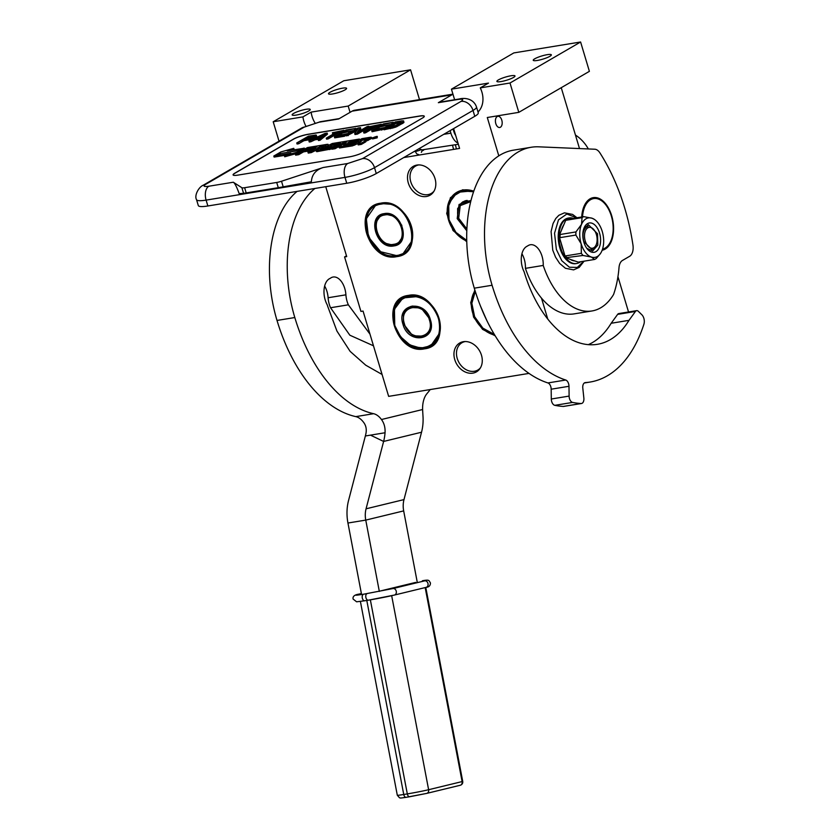 <?xml version="1.0" encoding="UTF-8"?>
<svg xmlns="http://www.w3.org/2000/svg" width="840" height="840" viewBox="0 0 840 840"><rect width="100%" height="100%" fill="white"/><g stroke="black" fill="none" stroke-linecap="round" stroke-linejoin="round"><path stroke-width="1.26" d="M477.781 111.237L478.569 111.111A22.229 17.608 -120.2 0 0 478.937 111.048M478.013 112.025A22.229 17.608 -120.2 0 0 481.887 92.011A22.229 17.608 -120.2 0 0 480.27 87.874L488.471 83.108L451.447 89.166L454.619 99.739M561.246 87.696L579.505 148.575M628.53 311.976L617.946 276.696M419.507 99.624L410.56 69.825L343.802 80.745L273.2 121.758L279.027 141.183M498.803 155.862L487.294 117.505L518.805 112.35L589.397 71.337L580.598 42L513.828 52.92L451.447 89.166M418.793 164.913A15.781 12.506 59.8 0 0 415.495 166.121A15.781 12.506 59.8 0 0 411.569 183.981A15.781 12.506 59.8 0 0 427.886 194.639A15.781 12.506 -120.2 0 0 431.351 193.41A15.781 12.506 -120.2 0 0 434.028 191.142M465.245 341.544A15.781 12.506 59.8 0 0 461.947 342.752A15.781 12.506 59.8 0 0 458.02 360.612A15.781 12.506 59.8 0 0 474.338 371.269A15.781 12.506 -120.2 0 0 477.803 370.041A15.781 12.506 -120.2 0 0 480.48 367.773M495.81 123.627A5.67 3.308 -99.3 0 1 497.879 116.298A5.67 3.308 -99.3 0 1 501.784 120.152A5.67 3.308 -99.3 0 1 499.716 127.491A5.67 3.308 -99.3 0 1 495.81 123.627M547.764 319.064L541.485 298.127M346.49 255.822L344.579 256.935L360.927 311.419L363.058 311.073L388.647 396.365L528.99 373.401M344.579 256.935L346.71 256.589L325.742 186.69M410.56 69.825L348.18 106.061L311.147 112.119L302.935 116.886L273.2 121.758M308.752 110.943A9.45 1.67 163.3 0 1 298.82 114.545A9.45 1.67 163.3 0 1 292.142 114.902A9.45 1.67 163.3 0 1 293.622 113.421A9.45 1.67 163.3 0 1 303.555 109.82A9.45 1.67 163.3 0 1 310.233 109.473A9.45 1.67 163.3 0 1 308.752 110.943M345.104 89.828A9.45 1.67 163.3 0 1 335.171 93.429A9.45 1.67 163.3 0 1 328.493 93.786A9.45 1.67 163.3 0 1 329.973 92.305A9.45 1.67 163.3 0 1 339.917 88.704A9.45 1.67 163.3 0 1 346.584 88.347A9.45 1.67 163.3 0 1 345.104 89.828M348.18 106.061L350.07 112.35M453.632 128.594L459.585 148.417L403.788 157.553M580.598 42L510.006 83.013L480.27 87.874M513.503 77.448A9.45 1.67 163.3 0 1 503.57 81.049A9.45 1.67 163.3 0 1 496.892 81.396A9.45 1.67 163.3 0 1 498.372 79.926A9.45 1.67 163.3 0 1 508.316 76.314A9.45 1.67 163.3 0 1 514.994 75.968A9.45 1.67 163.3 0 1 513.503 77.448M549.864 56.322A9.45 1.67 163.3 0 1 539.921 59.924A9.45 1.67 163.3 0 1 533.243 60.28A9.45 1.67 163.3 0 1 534.723 58.8A9.45 1.67 163.3 0 1 544.667 55.199A9.45 1.67 163.3 0 1 551.345 54.852A9.45 1.67 163.3 0 1 549.864 56.322M518.805 112.35L510.006 83.013M416.945 165.06A16.674 13.209 59.8 0 1 417.784 164.955A16.674 13.209 59.8 0 1 433.083 174.153A16.674 13.209 59.8 0 1 433.493 191.993A16.674 13.209 59.8 0 1 426.384 196.508A16.674 13.209 59.8 0 1 408.303 182.973A16.674 13.209 59.8 0 1 416.945 165.06M463.397 341.691A16.674 13.209 59.8 0 1 464.237 341.586A16.674 13.209 59.8 0 1 479.546 350.784A16.674 13.209 59.8 0 1 479.945 368.624A16.674 13.209 59.8 0 1 472.836 373.139A16.674 13.209 59.8 0 1 454.755 359.604A16.674 13.209 59.8 0 1 463.397 341.691M302.935 116.886A22.229 17.608 -120.2 0 0 305.812 125.979M466.778 241.721L453.033 230.548L446.691 213.476L450.419 197.684L462.661 189.798L473.844 191.027M380.751 203.196C409.542 196.749 426.573 253.502 396.784 256.63C368.004 263.078 350.973 206.335 380.751 203.196M495.18 335.822L482.622 329.395L473.603 317.142L470.726 302.6L474.842 290.01M408.419 295.407C437.209 288.96 454.23 345.702 424.452 348.842C395.661 355.288 378.641 298.546 408.419 295.407M311.147 112.119A22.229 17.608 -120.2 0 0 314.969 122.882M466.757 241.059A27.899 22.103 59.8 0 1 447.825 217.098A27.899 22.103 59.8 0 1 456.897 192.255A27.899 22.103 59.8 0 1 463.019 190.082A27.899 22.103 59.8 0 1 473.781 191.195M381.119 203.48A27.899 22.103 59.8 0 1 409.962 222.316A27.899 22.103 59.8 0 1 403.022 253.901A27.899 22.103 59.8 0 1 396.9 256.084A27.899 22.103 59.8 0 1 368.056 237.237A27.899 22.103 59.8 0 1 374.997 205.664A27.899 22.103 59.8 0 1 381.119 203.48M494.75 335.129A27.899 22.103 59.8 0 1 474.159 316.869A27.899 22.103 59.8 0 1 475.052 290.671M408.776 295.691A27.899 22.103 59.8 0 1 437.619 314.528A27.899 22.103 59.8 0 1 430.679 346.112A27.899 22.103 59.8 0 1 424.557 348.285A27.899 22.103 59.8 0 1 395.714 329.448A27.899 22.103 59.8 0 1 402.654 297.864A27.899 22.103 59.8 0 1 408.776 295.691M458.336 144.28L422.037 149.856L421.911 150.969A4.147 3.14 114.2 0 1 421.334 152.334M422.037 149.856L418.919 148.754M323.221 167.507C315.788 169.848 311.829 174.605 311.356 181.776L278.281 187.698L276.707 182.459A6.667 1.176 -16.7 0 0 281.516 181.241L323.221 167.507L347.697 163.506A11.109 6.489 80.7 0 0 344.978 177.387A22.229 3.917 -16.7 0 0 374.514 167.664L473.015 110.439A22.229 3.917 -16.7 0 0 476.501 106.964L478.265 112.833A22.229 3.917 163.3 0 1 474.779 116.308L376.268 173.534A22.229 3.917 163.3 0 1 346.742 183.257L207.869 205.978A22.229 3.917 163.3 0 1 198.303 205.559L196.539 199.689A22.229 3.917 -16.7 0 0 206.105 200.109L207.869 205.978M452.939 94.154L354.69 110.229A21.116 12.338 80.7 0 0 352.128 111.153L338.635 118.986L319.053 122.199A11.109 6.489 -99.3 0 1 320.407 121.706L301.854 127.922A11.109 8.81 -120.2 0 1 304.29 127.061L205.79 184.275A11.109 8.81 -120.2 0 0 203.343 185.147L301.854 127.922M443.772 134.327L450.881 133.161L450.125 130.631M452.981 94.29A21.116 12.338 80.7 0 0 451.836 94.847L438.344 102.68A11.109 6.489 -99.3 0 1 439.698 102.186L459.281 98.984A11.109 6.489 -99.3 0 0 457.926 99.467L438.344 102.68M234.833 173.166L293.465 139.104A11.109 1.964 163.3 0 1 308.228 134.243L419.507 116.036A11.109 1.964 163.3 0 1 424.284 116.245A11.109 1.964 163.3 0 1 422.541 117.989L363.909 152.05A11.109 1.964 163.3 0 1 349.146 156.912L237.867 175.119A11.109 1.964 163.3 0 1 233.09 174.899A11.109 1.964 163.3 0 1 234.833 173.166L234.864 173.271A11.109 1.964 -16.7 0 0 233.1 174.951M241.889 187.73L233.299 182.228C234.77 183.057 236.722 186.847 239.159 193.589L243.569 193.337L241.889 187.73A6.667 1.176 -16.7 0 0 244.629 187.709L276.707 182.459M450.881 133.161A15.561 9.093 80.7 0 0 458 143.147M455.679 135.408A10.006 5.838 -99.3 0 1 453.82 131.46L453.054 128.93M424.294 116.298A11.109 1.964 -16.7 0 0 419.538 116.141L308.259 134.347A11.109 1.964 -16.7 0 0 293.496 139.209L234.864 173.271M278.281 187.698L243.569 193.337M296.751 142.958L297.066 144.008L298.683 143.745L303.923 140.7L310.401 139.534L316.06 137.151L316.722 136.311L316.082 135.009L308.48 136.153L296.751 142.958L303.608 139.65L311.923 137.876L316.418 135.261M318.139 139.461L318.455 140.511L320.082 140.238L327.474 134.138L327.159 133.088L324.996 133.445L308.931 140.963L314.632 138.789L320.05 137.897L318.139 139.461L319.767 139.198L327.159 133.088M308.931 140.963L309.246 142.013L310.873 141.75L314.947 139.828L318.37 139.272M334.11 133.571L332.724 133.802L332.409 132.752L336.745 132.048L326.267 138.128L326.582 139.178L328.199 138.915L338.678 132.825L342.227 132.248M334.383 136.804L334.698 137.855L344.453 136.259L345.944 135.387L345.629 134.337L337.512 135.671L341.502 133.35L350.038 131.323L342.993 132.478L346.238 130.599L355.866 128.394L346.112 129.99L334.383 136.804L344.137 135.209L345.629 134.337M345.944 131.995L353.892 130.442M340.452 135.188L348.852 133.245L350.354 132.374L350.038 131.323M358.964 131.334L360.78 128.688L360.465 127.638L358.029 128.037L346.3 134.852L346.616 135.902L356.643 130.746M348.243 135.639L347.928 134.589L358.155 128.646L354.69 133.476L355.005 134.526L357.441 134.127L369.169 127.312L368.855 126.273L367.238 126.536L357.252 132.332L360.465 127.638M371.48 127.46L370.094 127.691L369.779 126.641L374.105 125.927L363.626 132.017L363.941 133.067L365.568 132.804L376.047 126.714L379.596 126.126M371.753 130.694L372.068 131.733L383.313 129.276L382.998 128.226L374.871 129.549L378.872 127.239L387.408 125.213L380.363 126.367L383.607 124.478L393.225 122.283L383.481 123.879L371.753 130.694L381.497 129.097L382.998 128.226M383.313 125.885L391.262 124.331M377.822 129.066L386.221 127.134L387.723 126.263L387.408 125.213M383.67 128.74L383.985 129.791L395.745 127.134L403.526 122.84L403.578 120.897L401.898 120.866L395.399 121.926L383.67 128.74L395.43 126.084L402.234 122.472L403.578 120.897M372.246 137.886L372.561 138.925L377.181 137.834L377.276 136.374L372.246 137.886L377.276 136.374M366.072 141.183L371.395 138.558L371.343 137.256L370.639 137.225L361.893 138.653L352.538 143.882L343.623 145.204L345.996 143.829L351.729 142.884L353.776 141.697L348.044 142.632L349.766 141.635L357.336 140.259L359.394 139.062L332.199 143.514L325.332 147.063L332.031 146.171L329.06 147.725L320.05 149.142L327.38 144.302L307.556 147.546L295.323 154.109L298.442 153.594L303.209 150.833L310.433 149.646L312.491 148.459L305.256 149.636L307.797 148.365L316.796 146.895L307.933 152.04L311.042 151.536L315.808 148.764L319.904 148.092L315.745 150.623L329.406 148.533L336.913 144.606L330.225 145.499L332.535 144.322L340.568 143.01L331.695 148.155L334.814 147.641L343.675 142.496L346.784 141.992L338.531 146.895L352.181 144.805L358.26 141.823L361.368 141.309L357.903 143.871L361.022 143.357L365.463 140.774L364.791 140.353L371.343 137.256M357.903 143.871L358.218 144.91L361.337 144.406L365.768 141.823L365.841 140.396M338.531 146.895L339.538 147.966L352.495 145.856L360.034 142.632M331.695 148.155L332.01 149.205L335.129 148.691L344.148 143.514M336.945 144.701L337.932 144.532M315.745 150.623L316.764 151.694L331.905 148.848M307.933 152.04L308.248 153.09L311.356 152.586L317.268 149.625M312.554 148.691L314.16 148.428M295.323 154.109L295.638 155.148L298.756 154.644L303.524 151.872L310.065 150.801M322.77 148.754L325.385 147.231M325.332 147.063L325.647 148.113L329.427 147.641M353.85 141.928L357.2 141.383M346.248 144.91L352.044 143.934L354.092 142.748L353.776 141.697M292.435 150.024L294.084 149.384L293.769 148.334L280.896 151.924L273.808 156.041L274.123 157.091L274.764 156.839M304.51 148.775L304.3 148.082L297.255 150.801L280.812 153.489L274.491 155.925L274.806 156.975L285.947 155.159M274.491 155.925L290.892 153.248L284.424 155.736L284.739 156.786L296.216 153.594M316.06 137.151L315.745 136.101M315.063 137.728L314.748 136.678M314.044 138.212L313.73 137.161M312.239 138.925L311.923 137.876M310.401 139.534L310.086 138.484M308.805 139.902L308.49 138.852M303.923 140.7L303.608 139.65M298.683 143.745L298.368 142.695M316.544 136.763L316.229 135.713M320.082 140.238L319.767 139.198M314.947 139.828L314.632 138.789M310.873 141.75L310.558 140.7M342.93 131.838L342.699 131.072L343.949 130.347L332.409 132.752M344.18 131.114L343.949 130.347M338.678 132.825L338.363 131.775L342.699 131.072M328.199 138.915L327.883 137.865L338.363 131.775M326.267 138.128L327.883 137.865M344.453 136.259L344.137 135.209M356.097 129.161L355.866 128.394M354.596 130.032L354.365 129.266M346.553 131.639L346.238 130.599M348.852 133.245L348.537 132.195M341.817 134.4L341.502 133.35M346.3 134.852L347.928 134.589M357.441 134.127L357.137 133.077L368.855 126.273M354.69 133.476L357.137 133.077M380.3 125.727L380.069 124.961L381.318 124.226L369.779 126.641M381.549 125.002L381.318 124.226M376.047 126.714L375.732 125.664L380.069 124.961M365.568 132.804L365.253 131.754L375.732 125.664M363.626 132.017L365.253 131.754M381.812 130.137L381.497 129.097M393.456 123.05L393.225 122.283M391.965 123.921L391.734 123.155M383.922 125.528L383.607 124.478M386.221 127.134L385.906 126.084M379.187 128.279L378.872 127.239M403.977 122.346L403.662 121.306M403.526 122.84L403.211 121.79M402.549 123.522L402.234 122.472M398.8 125.695L398.496 124.645M397.288 126.462L396.974 125.412M395.745 127.134L395.43 126.084M393.666 127.89L393.351 126.84M392.081 128.352L391.766 127.312M390.485 128.72L390.169 127.68M361.337 144.406L361.022 143.357M358.575 142.874L358.26 141.823M343.991 143.546L343.675 142.496M335.129 148.691L334.814 147.641M316.123 149.814L315.808 148.764M311.356 152.586L311.042 151.536M312.732 149.258L312.491 148.459M310.674 150.444L310.433 149.646M303.524 151.872L303.209 150.833M298.756 154.644L298.442 153.594M359.656 139.954L359.394 139.062M357.599 141.152L357.336 140.259M352.044 143.934L351.729 142.884M346.311 144.879L345.996 143.829M303.671 148.323L287.175 150.885L293.769 148.334M297.339 150.77L303.629 148.186M280.906 153.478L297.308 150.633M273.808 156.041L280.854 153.321M297.486 152.849L297.276 152.155L304.3 148.082M284.424 155.736L297.276 152.155M305.109 138.778L308.847 136.605L314.559 135.776L311.315 137.666L305.109 138.778M320.775 137.361L315.903 138.159L325.08 133.844L320.775 137.361M400.397 121.737L401.331 122.199L395.598 125.538L386.788 127.607L395.524 122.535L400.397 121.737L400.68 122.682M376.478 136.437L372.929 137.834L376.509 136.521M364.718 139.912L360.308 140.627L362.355 139.44L366.272 138.799L364.718 139.912M321.951 146.905L317.856 147.578L323.505 145.792L321.951 146.905M308.06 138.296L309.162 137.655L308.847 136.605M309.162 137.655L312.848 137.056M314.171 136.332L313.992 135.765M319.809 137.519L321.636 136.657M389.739 127.123L395.84 123.575L395.524 122.535M395.84 123.575L400.47 122.819M374.63 137.193L375.438 136.994M362.596 140.259L362.355 139.44M375.406 136.909L374.588 137.046M455.081 133.413L453.264 128.814M454.808 132.5L453.6 128.614M393.96 245.364L397.614 244.062L403.043 236.219L401.762 225.183L394.401 216.321L384.531 213.927L380.867 215.229L375.438 223.072L376.719 234.097L384.09 242.97L393.96 245.364M393.844 245.921C411.831 244.02 401.552 209.759 384.163 213.644C366.188 215.544 376.457 249.805 393.844 245.921M381.308 204.109C352.695 207.123 369.044 261.649 396.711 255.454C425.324 252.441 408.965 197.915 381.308 204.109M390.894 204.267L381.413 203.553L375.344 205.716L366.334 218.726L368.456 237.038L380.688 251.759L397.068 255.738L403.137 253.575L412.136 240.629M393.645 244.314C409.994 242.592 400.649 211.439 384.836 214.977C368.487 216.699 377.832 247.853 393.645 244.314M470.957 200.655L462.767 201.831L457.611 208.625L457.79 218.431L466.841 230.087M471.009 200.445L459.07 204.466L457.202 218.621L466.809 230.78M473.592 191.762L462.105 190.922L452.834 196.487L448.098 207.049L449.096 219.944L455.899 232.334L466.746 240.429M472.794 190.869L457.244 192.318L448.686 203.606L448.98 219.87L455.826 232.386L466.746 240.608M470.715 201.642L460.226 205.611L458.682 218.285L466.882 229.026M588.336 148.953A32.781 25.977 -120.2 0 0 575.452 135.051M403.546 324.041L412.724 335.769L425.281 336.262L430.437 329.469L430.259 319.662L421.082 307.933L408.534 307.44L403.379 314.233L403.546 324.041M410.508 306.548L409.584 307.083M402.959 324.23C408.356 345.188 437.472 340.421 430.385 319.746C424.977 298.788 395.871 303.555 402.959 324.23M438.48 318.423C432.506 303.041 422.678 295.669 408.965 296.32C396.175 300.006 391.471 309.75 394.863 325.553C400.827 340.935 410.666 348.306 424.368 347.655C437.168 343.969 441.872 334.226 438.48 318.423M418.551 296.478L403.001 297.927L394.443 309.204L394.737 325.479L400.617 336.808L409.973 344.957L420.808 348.169L430.805 345.776L439.793 332.84M404.439 323.894C409.343 342.941 435.813 338.615 429.366 319.809C424.463 300.762 397.992 305.088 404.439 323.894M481.131 307.713L486.024 318.854M480.428 305.939L486.896 320.681M475.293 291.438L471.839 303.282L474.611 316.701L482.853 328.125L494.34 334.446M475.167 291.07L471.702 303.072L474.516 316.691L482.853 328.262L494.498 334.709M361.568 594.531L347.949 523.026A44.457 36.047 76.3 0 1 348.569 500.419L365.358 435.981A29.589 14.427 115.6 0 0 366.019 433.083C366.702 428.988 365.915 425.439 363.657 422.425A22.229 12.978 80.7 0 0 355.803 416.619A142.254 83.087 -99.3 0 1 277.011 320.45A106.691 62.318 -99.3 0 1 297.098 191.384M373.485 345.807L349.839 335.202L330.54 307.744A17.777 10.385 -99.3 0 1 328.104 297.748L345.912 294.83A17.777 10.385 80.7 0 0 348.348 304.826L369.989 334.152M324.649 286.052A16.895 9.87 -99.3 0 1 328.104 297.748M355.803 416.619L373.601 413.7A22.229 12.978 -99.3 0 1 381.465 419.517C384.153 423.161 385.34 427.581 385.046 432.757A44.457 36.047 -103.7 0 1 383.618 441.441L370.482 435.141L385.046 432.757M373.601 413.7A142.254 83.087 -99.3 0 1 294.808 317.541A106.691 62.318 -99.3 0 1 314.906 188.465M382.084 374.472L365.736 365.19L350.133 351.372L336.935 331.065L327.59 306.033A4.442 2.594 80.7 0 0 326.981 304.353A16.895 9.87 -99.3 0 1 330.225 278.355A16.895 9.87 -99.3 0 1 333.133 277.022A16.895 9.87 -99.3 0 1 345.912 294.83M430.206 389.56A142.254 83.087 -99.3 0 1 426.972 393.635A22.229 12.978 -99.3 0 0 422.604 409.521L381.465 419.517M417.333 582.635L403.673 510.899A22.229 18.029 -103.7 0 1 403.988 499.601L421.533 432.233A44.457 36.047 76.3 0 0 422.94 415.454L422.604 409.521M379.334 591.433L365.757 520.107A22.229 18.029 76.3 0 1 366.062 508.809L383.618 441.441L421.533 432.233M587.832 227.829A10.563 6.163 -99.3 0 1 594.017 229.834A10.563 6.163 -99.3 0 1 596.379 244.303A10.563 6.163 -99.3 0 1 593.807 247.737A10.563 6.163 80.7 0 1 585.249 241.017A10.563 6.163 80.7 0 1 587.832 227.829M593.229 248.934L591.812 249.448L583.769 241.511C582.13 234.612 583.086 229.751 586.625 226.926L588.042 226.412M591.948 310.968L574.14 313.877A72.461 42.326 -99.3 0 1 525.42 268.359L543.218 265.44A72.461 42.326 -99.3 0 0 591.948 310.968A72.461 42.326 -99.3 0 0 600.747 307.776A72.461 42.326 -99.3 0 0 613.557 294.514A87.35 51.02 -99.3 0 0 619.006 267.635A11.109 6.489 -99.3 0 1 622.461 260.463L629.643 256.284A11.109 6.489 80.7 0 0 632.95 245.039A155.589 90.877 -99.3 0 0 599.907 152.88A11.109 6.489 80.7 0 0 594.804 149.226L538.682 146.822A106.691 62.318 -99.3 0 0 531.143 147.273A106.691 62.318 -99.3 0 0 492.082 285.254L474.285 288.173A106.691 62.318 -99.3 0 1 513.345 150.181L531.143 147.273M543.218 265.44A16.895 9.87 -99.3 0 0 530.408 244.745A16.895 9.87 -99.3 0 0 528.35 245.49L526.596 246.509A16.895 9.87 -99.3 0 0 524.139 271.845A106.249 62.055 -99.3 0 0 597.408 344.306A106.249 62.055 -99.3 0 0 610.302 339.633A106.249 62.055 -99.3 0 0 628.981 320.344L611.174 323.264A106.249 62.055 -99.3 0 1 592.494 342.542A106.249 62.055 -99.3 0 1 588.315 344.652M628.981 320.344L635.439 311.451A4.442 2.594 80.7 0 1 636.625 310.653A4.442 2.594 80.7 0 1 638.379 311.346L641.865 314.769A6.667 3.896 80.7 0 1 643.923 324.177A142.254 83.087 -99.3 0 1 607.373 375.774A142.254 83.087 -99.3 0 1 590.111 382.043A142.254 83.087 -99.3 0 1 585.354 382.589L584.986 382.651M563.251 406.434L581.049 403.526A5.554 3.244 80.7 0 0 581.48 403.505L563.672 406.413A5.554 3.244 -99.3 0 1 563.251 406.434A163.37 95.424 -99.3 0 1 554.82 405.332A5.554 3.244 -99.3 0 1 551.303 399.01L569.111 396.092L568.985 386.295A5.554 3.244 -99.3 0 0 565.719 380.026A142.254 83.087 -99.3 0 1 492.082 285.254M569.111 396.092A5.554 3.244 80.7 0 0 572.628 402.423A163.37 95.424 -99.3 0 0 581.049 403.526M581.48 403.505A5.554 3.244 80.7 0 0 583.852 398.013L582.792 388.091A5.554 3.244 -99.3 0 1 585.165 382.61A5.554 3.244 -99.3 0 1 585.354 382.589M602.165 250.236A26.67 15.582 80.7 0 0 611.699 215.775A26.67 15.582 80.7 0 0 593.324 197.631A26.67 15.582 80.7 0 0 581.721 216.993M551.303 399.01L551.176 389.204A5.554 3.244 80.7 0 0 547.911 382.935A142.254 83.087 -99.3 0 1 474.285 288.173M611.174 323.264L617.631 314.37A4.442 2.594 -99.3 0 1 618.817 313.572L636.625 310.653M521.923 253.775A16.895 9.87 -99.3 0 1 525.42 268.359M597.366 256.505A20.003 11.687 80.7 0 0 600.306 253.743A20.003 11.687 80.7 0 0 601.881 250.908A20.003 11.687 80.7 0 0 602.259 231.515A20.003 11.687 80.7 0 0 594.731 219.639A20.003 11.687 80.7 0 0 592.085 218.243A20.003 11.687 80.7 0 0 581.532 224.375A20.003 11.687 80.7 0 0 581.154 243.768A20.003 11.687 80.7 0 0 591.328 257.04A20.003 11.687 80.7 0 0 597.366 256.505M600.306 253.743L596.284 258.468A22.229 12.978 -99.3 0 1 595.455 259.014A22.229 12.978 -99.3 0 1 594.583 259.455L578.792 262.038L579.369 262.51A23.09 13.492 -99.3 0 1 576.566 263.519A23.09 13.492 -99.3 0 1 565.551 257.743A23.09 13.492 -99.3 0 1 560.648 247.81A23.09 13.492 -99.3 0 1 559.02 235.966A23.09 13.492 -99.3 0 1 566.307 218.957A23.09 13.492 -99.3 0 1 569.111 217.938A23.09 13.492 -99.3 0 1 573.352 218.358M561.236 243.359L563.336 250.362A20.349 11.886 -99.3 0 1 562.097 246.96A20.349 11.886 -99.3 0 1 561.236 243.359L559.02 235.977L561.488 230.191A20.349 11.886 -99.3 0 1 563.829 224.721L566.297 218.957M576.566 263.519L575.768 263.655A23.09 13.492 -99.3 0 1 559.85 247.936A23.09 13.492 -99.3 0 1 568.302 218.064L569.111 217.938M599.55 233.079A14.868 8.684 -99.3 0 1 597.88 249.9A14.868 8.684 -99.3 0 1 587.202 248.84A14.868 8.684 -99.3 0 1 583.863 242.193A14.868 8.684 80.7 0 1 583.874 228.459A14.868 8.684 80.7 0 1 591.717 223.136A14.868 8.684 80.7 0 1 599.55 233.079M559.01 235.966L560.07 237.636L575.873 235.053L581.154 243.768L581.353 253.323A22.229 12.978 80.7 0 0 582.992 255.465L565.551 257.743L563.336 250.362M579.369 262.51L574.675 260.894A20.349 11.886 -99.3 0 1 570.234 259.361L565.551 257.754M566.087 257.659L565.551 255.906L581.353 253.323M559.545 235.883L560.133 234.507L575.936 231.924A22.229 12.978 80.7 0 0 575.873 235.053M566.297 218.946L566.832 218.862L566.244 220.238L582.047 217.655L581.532 224.375L575.936 231.924M561.488 230.191L563.829 224.721M566.832 218.862L567.945 219.251L583.748 216.657L592.085 218.243L594.405 219.418M580.167 261.807L579.904 262.416M582.992 255.465L591.328 257.04L594.583 259.455M574.675 260.894L570.234 259.361M582.047 217.655A22.229 12.978 -99.3 0 1 583.748 216.657M567.2 258.048A22.229 12.978 -99.3 0 1 565.551 255.906M560.07 237.636A22.229 12.978 -99.3 0 1 560.133 234.507M566.244 220.238A22.229 12.978 -99.3 0 1 567.945 219.251M583.663 229.068L588.325 224.679L597.513 233.751L597.828 245.091L592.63 251.003L586.813 248.325M422.572 580.745A3.339 1.943 80.7 0 0 422.489 580.755L422.405 580.766C426.93 580.051 427.707 580.083 424.725 580.839L393.005 588.546L363.562 594.216C355.005 595.56 353.546 595.518 359.173 594.079L361.379 593.544M380.94 590.835L415.706 582.393M602.543 249.134A25.672 14.994 80.7 0 0 605.062 248.126A25.672 14.994 -99.3 0 0 611.331 239.768A25.672 14.994 -99.3 0 0 605.577 204.582A25.672 14.994 -99.3 0 0 590.541 199.721A25.672 14.994 80.7 0 0 582.519 216.867M605.577 204.582L605.356 204.309A26.114 15.257 -99.3 0 0 593.229 198.209A26.114 15.257 -99.3 0 0 590.058 199.353A26.114 15.257 80.7 0 0 581.889 216.962M602.385 249.606A26.114 15.257 80.7 0 0 604.842 248.598A26.114 15.257 -99.3 0 0 611.216 240.103A26.114 15.257 -99.3 0 0 611.268 239.935M477.866 111.52L478.569 111.111M423.843 149.919A4.442 0.788 163.3 0 1 423.286 150.328A4.442 0.788 163.3 0 1 421.911 150.969M421.239 149.541A4.442 0.788 163.3 0 1 415.464 151.41A4.442 2.594 -99.3 0 0 418.53 154.434M319.053 122.199L304.29 127.061M347.697 163.506L362.46 158.645L460.971 101.42A11.109 8.81 59.8 0 1 473.015 110.439L474.779 116.308M362.46 158.645A11.109 8.81 59.8 0 1 374.514 167.664L376.268 173.534M205.79 184.275C202.755 186.26 203.763 186.91 208.824 186.228A11.109 6.489 80.7 0 0 206.105 200.109L344.978 177.387L346.742 183.257M460.971 101.42C464.006 99.435 462.987 98.784 457.926 99.467M352.128 111.153L451.836 94.847M208.824 186.228L233.299 182.228M283.195 186.847L281.516 181.241M246.204 192.948L244.629 187.709M405.626 156.482A4.442 2.594 80.7 0 0 406.067 156.471A4.442 4.442 0 0 1 405.542 156.524M413.921 151.662L415.464 151.41L415.296 150.864M371.395 138.558L371.081 137.508M368.34 140.333L368.025 139.282M365.768 141.823L365.463 140.774M354.669 145.142L354.354 144.091M352.495 145.856L352.181 144.805M339.538 147.966L339.224 146.927M332.787 145.131L332.535 144.322M331.926 145.278L331.716 144.585M331.884 148.869L331.569 147.819M329.721 149.583L329.406 148.533M316.764 151.694L316.449 150.654M308.038 149.184L307.797 148.365M307.188 149.321L306.978 148.638M328.062 145.373L327.82 144.585M326.351 148.145L326.036 147.095M350.837 142.18L350.584 141.362M349.976 142.317L349.766 141.635M319.788 147.263L319.578 146.57M320.639 147.116L320.397 146.307M385.287 213.833A16.443 13.03 -120.2 0 0 385.056 213.864A16.443 13.03 -120.2 0 0 381.444 215.145C368.235 221.728 379.743 248.262 394.254 244.923L397.971 243.59A16.443 13.03 -120.2 0 0 401.016 240.922M394.359 244.881A16.443 13.03 -120.2 0 0 397.971 243.59L398.202 243.453A16.443 13.03 -120.2 0 0 400.155 241.994M398.087 243.527A16.443 13.03 -120.2 0 0 398.202 243.453L400.082 242.078M383.933 214.042A16.443 13.03 -120.2 0 0 381.685 215.009A16.443 13.03 -120.2 0 0 381.57 215.082M398.843 243.054A16.443 13.03 -120.2 0 0 399.368 242.781L398.843 243.065M467.187 200.424A16.443 13.03 -120.2 0 0 463.355 201.747C460.519 202.923 455.826 208.488 458.294 218.264L466.862 229.499M465.832 200.645A16.443 13.03 -120.2 0 0 463.586 201.611A16.443 13.03 -120.2 0 0 463.47 201.684M412.955 306.033A16.443 13.03 -120.2 0 0 409.112 307.356C406.287 308.532 401.583 314.097 404.061 323.873C408.954 335.171 416.147 339.139 425.639 335.8A16.443 13.03 -120.2 0 0 428.673 333.133M425.754 335.727A16.443 13.03 -120.2 0 0 425.87 335.664A16.443 13.03 -120.2 0 0 427.822 334.205M411.59 306.243A16.443 13.03 -120.2 0 0 409.343 307.219A16.443 13.03 -120.2 0 0 409.227 307.293M365.358 435.981L370.482 435.141M277.011 320.45L294.808 317.541M330.54 307.744L348.348 304.826M403.988 499.601L366.062 508.809M403.673 510.899L365.757 520.107L347.949 523.026M565.719 380.026L547.911 382.935M568.985 386.295L551.176 389.204M554.82 405.332L572.628 402.423M617.631 314.37L635.439 311.451M590.289 198.681A26.67 15.582 -99.3 0 1 590.3 198.681L593.229 198.209M583.716 261.23L577.364 267.425L569.415 267.246L561.803 260.726L556.364 249.448L554.537 233.247L558.495 219.849L566.853 214.011L576.618 217.833M424.725 580.839A3.339 2.699 -103.7 0 1 428.022 583.674A3.339 2.699 76.3 0 1 426.143 587.349A3.339 2.699 76.3 0 1 425.975 587.391L394.569 595.014M393.005 588.546A3.339 2.699 -103.7 0 1 396.291 591.381A3.339 2.699 76.3 0 1 394.411 595.056A3.339 2.699 76.3 0 1 394.244 595.087A18.889 0.683 -10.8 0 1 368.372 600.18A3.339 1.943 80.7 0 1 368.288 600.191L364.728 600.779A3.339 1.943 80.7 0 0 364.812 600.758L368.193 600.201M367.122 593.628A3.339 1.943 -99.3 0 0 365.852 597.366A3.339 1.943 80.7 0 0 368.288 600.191L394.411 595.056L426.143 587.349C428.988 587.087 430.427 585.617 430.437 582.928C428.726 580.398 429.618 579.432 422.489 580.755A3.339 1.943 80.7 0 0 422.405 580.766M363.562 594.216A3.339 1.943 -99.3 0 0 362.292 597.944A3.339 1.943 80.7 0 0 364.728 600.779L356.601 601.808L353.094 599.036C352.569 596.411 354.543 594.773 359.006 594.111A3.339 2.699 76.3 0 1 359.173 594.079M358.838 594.163A3.339 2.699 76.3 0 1 359.006 594.111L361.379 593.534M391.671 595.697L428.62 789.716A15.561 0.557 169.2 0 1 407.306 793.905L403.746 794.482A15.561 0.557 169.2 0 1 397.31 795.249L399.514 797.79C400.953 797.811 398.034 798.546 406.182 797.318A3.339 1.943 80.7 0 0 406.266 797.297L409.657 796.75M370.356 599.844L407.306 793.905A3.339 1.943 80.7 0 0 409.742 796.73A3.339 1.943 80.7 0 0 409.826 796.719L426.573 793.422A3.339 2.699 76.3 0 0 426.741 793.391L460.236 785.264A3.339 2.699 -103.7 0 0 462.116 781.578L428.62 789.716A3.339 2.699 76.3 0 1 426.741 793.391L406.182 797.318A3.339 1.943 80.7 0 1 403.746 794.482L366.796 600.442M425.786 587.444L462.725 781.4L462.116 781.578L425.177 587.591M462.725 781.4A3.339 3.339 0 0 1 460.236 785.264A3.339 2.699 -103.7 0 1 460.068 785.295L426.899 793.349M203.343 185.147C198.671 186.974 194.093 195.584 196.539 199.689M320.407 121.706L339.286 118.618M476.501 106.964C473.655 98.679 464.846 97.514 459.281 98.984M328.083 144.333L328.346 145.204M452.529 145.226L453.569 149.404M455.385 144.764L456.425 148.932M377.517 204.456L375.344 205.716M405.31 252.315L403.137 253.575M383.828 214.064L381.444 215.145M459.417 191.047L457.244 192.318M465.728 200.666L463.355 201.747M405.174 296.656L403.001 297.927M432.978 344.516L430.805 345.776M427.749 334.278L425.639 335.8M411.485 306.274L409.112 307.356M426.5 335.265L427.024 334.992M482.044 309.918L484.964 316.586M584.273 382.998L590.111 382.043M576.996 217.77L572.607 214.421L564.438 212.825L558.852 215.292L555.775 218.505L553.067 223.514L551.093 231.536L552.762 250.163L555.576 257.208L559.629 263.392L565.436 268.286L573.615 269.881L579.191 267.404L584.094 261.166M360.402 601.44L397.31 795.249"/></g></svg>
